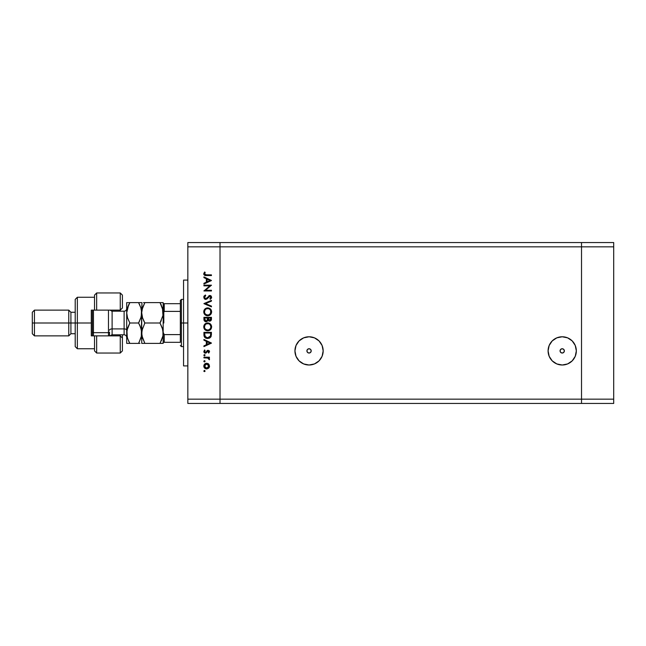<?xml version="1.0" encoding="UTF-8"?>
<svg xmlns="http://www.w3.org/2000/svg" width="646" height="646" viewBox="0 0 646 646"><rect width="100%" height="100%" fill="white"/><g stroke="black" fill="none" stroke-linecap="round" stroke-linejoin="round"><path stroke-width="0.97" d="M562.214 353.039A2.148 2.148 0 0 1 560.066 350.891A2.148 2.148 0 0 1 562.214 348.743L563.724 349.373L564.354 350.891L563.724 352.409L562.214 353.039L560.696 352.409L560.066 350.891L560.696 349.373L562.214 348.743A2.148 2.148 0 0 1 564.354 350.891A2.148 2.148 0 0 1 562.214 353.039L561.794 352.991M309.054 353.039A2.148 2.148 0 0 1 306.907 350.891A2.148 2.148 0 0 1 309.054 348.743L310.573 349.373L311.202 350.891L310.573 352.409L309.054 353.039L307.536 352.409L306.907 350.891L307.536 349.373L309.054 348.743A2.148 2.148 0 0 1 311.202 350.891A2.148 2.148 0 0 1 309.054 353.039L308.635 352.991M309.054 365.006A14.115 14.115 0 0 1 294.939 350.891A14.115 14.115 0 0 1 309.054 336.776L314.457 337.85L319.035 340.91L322.096 345.489L323.17 350.891L322.096 356.293L319.035 360.872L314.457 363.932L309.054 365.006L303.652 363.932L299.074 360.872L296.013 356.293L294.939 350.891L296.013 345.489L299.074 340.91L303.652 337.85L309.054 336.776A14.115 14.115 0 0 1 323.17 350.891A14.115 14.115 0 0 1 309.054 365.006M562.214 365.006A14.115 14.115 0 0 1 548.091 350.891A14.115 14.115 0 0 1 562.214 336.776L567.616 337.85L572.195 340.91L575.255 345.489L576.329 350.891L575.255 356.293L572.195 360.872L567.616 363.932L562.214 365.006L556.812 363.932L552.225 360.872L549.165 356.293L548.091 350.891L549.165 345.489L552.225 340.91L556.812 337.85L562.214 336.776A14.115 14.115 0 0 1 576.329 350.891A14.115 14.115 0 0 1 562.214 365.006M581.521 403.451L581.521 242.549L220.02 242.549L220.02 246.837L220.02 242.549L187.841 242.549L581.521 242.549L581.521 246.837L581.521 242.549L581.521 246.837L220.02 246.837L581.521 246.837L581.521 399.163L581.521 246.837L581.521 399.163L220.02 399.163L220.02 246.837L220.02 399.163L581.521 399.163L581.521 403.451L581.521 399.163L581.521 403.451L613.7 403.451L220.02 403.451L220.02 399.163L220.02 403.451L581.521 403.451M575.255 356.293L575.424 355.865M576.054 353.645L576.329 350.891M570.055 339.15L567.616 337.85M558.628 337.236L557.676 337.519M554.365 362.624L556.812 363.932M314.457 363.932L314.925 363.73M322.903 353.645L323.17 350.891M296.013 356.293L296.288 356.915M311.162 351.311L311.202 350.891M309.474 348.783L309.054 348.743M306.947 350.471L306.907 350.891M564.313 351.311L564.354 350.891M562.626 348.783L562.214 348.743M560.106 350.471L560.066 350.891M183.553 365.087L183.553 280.089L183.553 323L187.841 323L183.553 323L183.553 365.701M187.841 246.837L187.841 399.163L220.02 399.163L220.02 246.837L187.841 246.837L187.841 242.549L187.841 246.837L220.02 246.837L220.02 242.549L220.02 399.163L187.841 399.163L187.841 246.837M203.934 285.855L209.829 285.855L203.934 285.855L203.934 285.177L211.444 285.177L205.533 290.28L211.444 290.28L211.444 290.958L203.934 290.958L209.829 285.855L203.934 290.958L211.444 290.958L211.444 290.28L205.533 290.28L211.444 285.177L203.934 285.177L203.934 285.855L203.934 285.177L211.444 285.322M207.721 298.274L205.767 299.429L204.184 298.622L203.853 296.554L205.38 295.004L205.759 295.634L204.507 297.281L205.46 298.71L206.623 298.404L209.57 295.505L211.145 296.03L211.63 297.33L210.362 299.332L209.902 298.727L210.806 296.853L209.635 296.191L207.18 298.84L205.767 299.429L209.91 296.159L210.862 297.257L209.902 298.727L210.362 299.332L211.63 297.33L209.877 295.48L205.783 298.751L204.507 297.281L205.759 295.634L205.38 295.004L203.74 297.281L205.565 299.421M211.444 306.115L211.444 306.842L203.934 303.66L211.444 300.39L211.444 301.117L205.525 303.612L211.444 306.115L211.444 306.842L203.934 303.66L211.444 306.842L211.444 306.115L205.525 303.612L211.444 301.117L211.444 300.39L203.934 303.572L211.444 300.39L211.444 301.117M205.468 315.127L203.74 311.856L204.871 309.063L206.502 308.061L208.424 307.972L211.185 309.991L211.363 313.334L208.852 315.636L206.914 315.724L205.178 314.917L203.74 311.856C203.958 314.271 205.275 315.579 207.689 315.797C210.128 315.571 211.436 314.239 211.63 311.8C211.387 309.402 210.063 308.102 207.649 307.9C210.063 308.102 211.387 309.402 211.63 311.8L211.613 312.188M203.74 326.876L204.871 324.082L207.455 322.919L210.459 324.034L211.63 326.626L210.507 329.654L207.883 330.809L204.887 329.67L203.74 326.876C203.958 329.29 205.275 330.599 207.689 330.809C210.128 330.59 211.436 329.258 211.63 326.819C211.387 324.421 210.063 323.121 207.649 322.919L207.657 322.919C205.25 323.145 203.942 324.47 203.74 326.876L203.74 326.682M203.934 340.208L203.934 339.473L211.444 343.034L203.934 346.603L203.934 345.868L206.34 344.754L206.34 341.354L203.934 340.208L203.934 339.473L203.934 340.208L206.34 341.354L206.34 344.754L203.934 345.868L203.934 346.603L211.444 343.131L203.934 346.603L203.934 345.868M203.837 371.006L204.459 370.376L203.837 371.006L204.58 370.392L205.04 371.24L204.015 371.442L203.837 371.006L204.459 371.628L205.089 371.006L204.459 370.376L205.089 371.006L204.459 371.628L203.837 371.006L204.459 370.376L205.089 371.006L204.459 371.628L203.837 371.006L204.459 370.376L205.089 371.006L204.459 371.628L203.837 371.006L204.459 370.376L205.089 371.006L204.459 371.628L203.837 371.006L204.459 370.376L205.089 371.006M209.506 366.387L208.61 364.005L206.663 363.254L208.997 364.441L209.288 367.235L207.196 368.89L204.645 368.107L203.878 366.653L204.031 365.006L205.081 363.73L206.663 363.254C204.919 363.415 203.975 364.36 203.837 366.096C203.983 367.832 204.919 368.777 206.663 368.931L208.61 368.18L209.514 366.096L208.811 364.215M204.338 361.897L203.878 361.041L204.903 360.839L204.701 361.857L203.845 361.405L204.459 361.905L205.089 361.284L204.459 360.654L205.089 361.284L204.459 361.905L203.837 361.284L204.459 360.654L205.089 361.284L204.459 361.905L203.837 361.284L204.459 360.654L205.089 361.284L204.459 361.905L203.837 361.284L204.459 360.654L205.089 361.284L204.459 361.905L203.845 361.405M203.934 357.86L203.934 357.19L203.934 357.86L203.934 357.19L209.417 357.19L209.417 357.86L208.61 357.86L209.441 358.788L209.328 359.79L207.867 358.046L203.934 357.86L207.657 357.981L209.328 359.79L208.61 357.86L209.417 357.86L209.417 357.19L203.934 357.19L209.417 357.19L209.417 357.86M204.58 354.597L203.845 355.09L204.984 354.864L204.58 355.833L203.837 355.211L204.459 355.841L205.089 355.211L204.459 354.589L205.089 355.211L204.459 355.841L203.837 355.211L204.459 354.589L205.089 355.211L204.459 355.841L203.837 355.211L204.459 354.589L205.089 355.211L204.459 355.841L203.837 355.211L204.459 354.589L205.089 355.211L204.459 355.841L203.837 355.211L204.338 355.833M208.077 350.261L209.49 351.367L208.731 353.047L208.262 352.595L208.828 351.505L208.246 350.948L205.864 353.079L204.806 353.031L203.942 352.151L204.58 349.97L205.089 350.415L204.572 351.86L205.388 352.474L208.077 350.261L205.388 352.474L204.507 351.505L205.089 350.415L204.58 349.97L203.837 351.537L205.42 353.144L208.101 350.931L208.844 351.642L208.262 352.595L208.731 353.047L209.514 351.642L208.077 350.261L207.229 350.512L208.077 350.261M203.966 335.427L203.934 334.676C203.95 337.091 205.17 338.375 207.592 338.512L205.428 337.939L204.378 336.873L203.934 332.351L211.444 332.351L210.935 336.768L209.756 337.963L207.592 338.512L211.169 336.251L211.444 332.351L203.934 332.351L203.934 334.676L203.934 332.351L211.444 332.351L211.169 336.251M203.991 319.98L203.934 317.331L203.934 319.366L203.934 317.331L211.444 317.331L211.266 320.069L210.007 321.143L207.98 320.319L206.995 321.546L205.614 321.716L204.483 321.038L203.934 319.366L206.066 321.765L207.98 320.319L209.579 321.183C210.903 320.989 211.525 320.19 211.444 318.801L211.444 317.331L203.934 317.331L211.444 317.331L211.436 319.011M203.934 277.635L203.934 276.9L211.444 280.461L203.934 284.022L203.934 283.295L206.34 282.181L206.34 278.781L203.934 277.635L203.934 276.9L203.934 277.635L206.34 278.781L206.34 282.181L203.934 283.295L203.934 284.022L211.444 280.558L203.934 284.022L203.934 283.295M203.74 273.678L204.604 271.99L205.186 272.386L204.556 274.146L205.202 274.776L211.444 274.881L211.444 275.551L204.79 275.398L203.748 274.033L204.604 271.99L205.186 272.386L204.507 273.839L205.186 272.386L204.604 271.99L203.74 273.807C203.991 275.172 204.863 275.761 206.373 275.551L211.444 275.551L211.444 274.881L206.445 274.881L204.507 273.839L204.903 274.623M220.02 403.451L187.841 403.451L187.841 399.163L187.841 403.451L220.02 403.451L220.02 399.163L220.02 403.451M209.457 366.678L209.005 367.744M206.106 368.882L205.573 368.721M205.073 368.454L204.653 368.115M204.297 367.695L204.031 367.186M203.942 366.928L203.845 366.379M203.878 365.547L204.645 364.086M204.645 364.078L205.541 363.472M207.721 363.448L208.351 363.795M204.855 364.885L204.507 366.096L205.04 367.55M208.036 364.417L206.655 363.924L205.444 364.287M208.198 367.622L208.844 366.096L206.655 368.26L208.19 367.631M207.487 368.099L208.036 367.768M204.855 367.299L206.655 368.26L204.507 366.096L206.655 363.924L208.844 366.096L208.198 364.562M204.58 360.662L203.837 361.284M209.328 359.79L209.514 359.2L209.328 359.79L208.811 358.861M208.262 358.223L207.431 357.941M207.657 357.981L206.72 357.876M206.34 357.868L205.775 357.86M208.731 353.047L208.472 352.401M208.262 352.595L208.828 351.505M208.836 351.715L208.101 350.931L207.511 351.198M208.844 351.642L207.6 351.117L206.268 352.894L205.266 353.136M208.246 350.948L205.573 353.136M208.101 350.931L207.18 351.658M207.6 351.117L207.035 351.9M205.218 353.136L204.814 353.031M204.532 352.886L204.023 352.328M204.58 349.97L204.863 350.641M205.089 350.415L204.564 351.836M204.524 351.343L205.388 352.474L206.009 352.199M204.507 351.505L205.388 352.474M205.961 352.248L207.229 350.512M205.799 352.369L206.478 351.456M209.094 350.641L209.409 351.093M211.444 343.034L203.934 339.473L211.444 343.034M209.974 343.074L207.108 344.399L207.108 341.718L209.974 343.074L207.108 341.718L207.108 344.399L209.974 343.074M210.935 336.768L210.661 337.18M210.079 337.745L208.933 338.326M205.759 338.124L205.121 337.721M211.428 334.466L211.444 333.869M210.669 333.554L210.459 335.863L210.669 333.554M210.386 336.082L207.592 337.842L209.029 337.543M204.782 335.508L204.701 333.885L205.291 336.808L207.592 337.842L205.048 336.413M204.701 333.029L210.669 333.029L204.701 333.029L204.701 333.885L204.701 333.029M206.276 337.583L206.914 337.777M204.734 334.967L204.766 335.387M207.842 322.919L208.747 323.065M209.522 323.363L211.557 326.052M210.984 329.064L210.499 329.654M204.895 329.67L204.217 328.79M203.926 325.624L207.649 322.919M205.032 328.693L206.688 329.985M205.089 324.954L204.507 326.852C204.661 324.881 205.711 323.799 207.657 323.589C209.619 323.783 210.685 324.873 210.862 326.852L210.862 326.852C210.701 328.838 209.643 329.928 207.689 330.138C205.711 329.945 204.653 328.846 204.507 326.852L204.58 327.57M205.404 324.558L205.88 324.147L205.412 324.558M208.593 323.727L206.429 323.832M210.709 327.869L210.806 326.214L209.918 324.534M210.507 328.362L210.806 327.482M205.888 329.589L208.319 330.082L210.338 328.661M208.601 330.009L209.732 329.387M204.564 327.482L204.774 328.2M207.011 323.654L206.462 323.824M204.734 325.616L204.58 326.133M209.756 324.373L208.892 323.832M211.428 319.205L211.371 319.657M210.927 320.618L210.007 321.143M208.876 321.062L208.278 320.691M205.84 321.748L205.234 321.603M204.225 320.666L204.055 320.263M205.396 320.884L204.919 320.359L206.292 321.07M204.758 319.851L204.919 320.359M208.287 319.043L208.658 320.093L209.562 320.513L208.262 318.01L210.669 318.01L210.669 318.922L209.393 320.497L209.974 320.44M209.837 320.481L210.572 319.738L210.669 318.01L208.262 318.01L208.327 319.342M207.495 318.01L207.495 318.454L207.495 318.01L204.701 318.01L207.495 318.01M206.954 320.715L207.495 318.454L207.406 319.859L206.066 321.086L204.701 318.971L206.066 321.086L206.663 320.933M204.701 318.971L204.701 318.01L204.701 318.971M210.572 319.738L210.669 318.922M208.262 318.462L208.278 318.979M210.992 314.037L210.523 314.618M209.223 315.506L210.507 314.634M207.301 315.781L206.752 315.692M206.478 315.619L205.84 315.361M207.649 307.9C205.25 308.134 203.942 309.45 203.74 311.856L203.756 311.469M203.886 310.742L204.023 310.33M204.297 309.789L205.46 308.562M206.857 307.972L207.269 307.916M204.217 313.778L204.887 314.65M205.032 313.681L206.688 314.965M205.089 309.935L204.507 311.832C204.661 309.862 205.711 308.78 207.657 308.57C209.619 308.764 210.685 309.854 210.862 311.832L210.862 311.832C210.701 313.819 209.643 314.917 207.689 315.119C205.711 314.925 204.653 313.827 204.507 311.832L204.58 312.559M205.404 309.539L205.88 309.127L205.412 309.539M209.74 309.337L208.61 308.707M210.507 313.342L210.717 310.863M205.888 314.57L208.335 315.062L210.338 313.641M208.601 314.99L209.732 314.368M204.564 312.47L204.774 313.181M208.319 308.635L206.429 308.82M207.011 308.635L206.462 308.804M204.734 310.597L204.58 311.114M210.806 311.202L210.515 310.355M210.62 310.589L210.192 309.838M210.33 310.032L209.918 309.515M203.958 296.304L204.362 295.731M205.218 295.093L205.759 295.634L205.299 295.941M205.129 296.078L204.532 297.548M204.701 298.064L205.614 298.743L206.72 298.323L205.63 298.743M208.739 295.9L209.877 295.48M210.233 295.513L211.097 295.973M211.63 297.483L211.42 298.226M210.362 299.332L210.079 298.581M209.902 298.727L210.806 296.853M210.854 297.37L209.91 296.159L209.377 296.296M209.143 296.457L209.91 296.159L207.406 298.622M205.121 299.316L204.314 298.775M210.79 297.709L210.418 298.274M211.444 290.28L211.444 290.958L203.934 290.805M211.444 280.461L203.934 276.9L211.444 280.461M209.974 280.501L207.108 281.826L207.108 279.145L209.974 280.501L207.108 279.145L207.108 281.826L209.974 280.501M211.444 274.881L211.444 275.551L206.365 275.551M205.008 275.454L205.428 275.519M203.942 274.671L203.781 274.251M205.186 272.386L204.516 273.71M204.927 274.639L206.445 274.881M204.548 365.668L204.548 366.516M206.236 368.22L206.865 368.252M208.674 366.928L208.803 365.668M206.655 363.924L206.236 363.964M204.701 333.885L204.709 334.426M207.156 337.818L207.826 337.834M210.572 335.29L210.636 334.717M204.734 328.095L205.016 328.669M207.374 330.122L208.004 330.122M207.972 323.606L207.027 323.646M204.564 326.222L204.507 326.852M207.237 320.319L207.439 319.689M204.734 313.084L205.016 313.649M207.374 315.103L208.004 315.103M207.972 308.586L207.027 308.635M204.564 311.202L204.507 311.832M163.809 323L163.809 311.574L163.809 323M180.331 342.307L180.331 334.604L180.331 342.307L164.237 342.307L180.331 342.307M180.331 323L180.331 334.604L180.331 311.396L180.331 323L181.405 323L180.331 323M183.553 346.603L181.405 346.603L181.405 323L181.405 346.603L180.331 345.529M183.553 323L181.405 323L183.553 323M164.044 311.429L164.237 303.693L180.331 303.693L180.331 300.471L180.331 311.396L180.331 303.693L163.172 303.693L163.172 313.649L163.6 311.816M183.553 299.397L181.405 299.397L181.405 323L181.405 299.397L180.331 300.471M164.044 342.307L163.18 342.307L164.237 342.307L164.237 334.604L163.172 332.351L163.172 302.619L160.014 302.619L162.937 310.128L162.945 315.45L160.014 323L162.735 329.533M163.172 332.351L163.172 313.649L163.172 342.307L163.172 332.351L164.237 334.604L180.331 334.604L164.237 334.604L164.237 342.307M163.172 313.649L164.237 311.396L180.331 311.396L164.237 311.396L164.237 303.693L163.212 303.693L163.922 303.693M162.461 308.11L162.945 315.45L160.014 323L161.282 320.569L160.014 323L144.865 323L160.014 323L162.283 327.942L163.172 333.191L162.945 330.55L162.945 335.831L161.282 340.959L162.937 335.872L160.014 343.381L144.865 343.381L141.942 335.839L142.588 338.423L141.716 333.191L142.596 327.942L141.942 330.534L144.865 323L142.605 318.074L141.716 312.809L141.716 343.381L163.172 343.381L163.18 342.307M613.7 242.549L613.7 403.451L613.7 399.163L581.521 399.163L613.7 399.163L613.7 246.837L581.521 246.837L613.7 246.837L613.7 242.549L581.521 242.549L613.7 242.549M94.518 350.818L94.518 335.872L91.296 335.872L91.296 310.128L120.261 310.128L122.409 307.981L122.409 295.109L120.261 292.961L120.261 310.128L120.261 292.961L96.658 292.961L96.658 310.128L120.261 310.128L120.261 311.202L120.261 310.128L122.409 307.981L122.409 295.133M111.677 334.838L111.677 335.872L111.677 334.838M77.35 323L75.211 323L75.211 346.603L75.211 323L68.775 323L68.775 335.872L68.775 323L32.3 323L32.3 333.724L32.3 312.276L32.3 323L34.448 323L34.448 335.872L34.448 323L68.775 323L68.775 310.128L68.775 323L70.915 323L70.915 333.724L70.915 323L75.211 323L75.211 299.397L75.211 323L77.35 323L77.35 348.743L77.35 323L91.296 323L77.35 323L77.35 297.257L77.35 323M122.409 350.867L122.409 338.019L120.261 335.872L120.261 334.798L120.261 353.039L120.261 335.872L96.658 335.872L96.658 353.039L96.658 335.872L91.296 335.872L91.296 310.128L94.518 310.128L94.518 295.23M122.409 337.729L122.409 334.798L122.409 338.019L120.261 335.872L94.518 335.872L94.518 350.891L96.658 353.039L120.261 353.039L122.409 350.891L122.409 338.019M111.677 311.162L111.677 310.128L111.677 311.162M32.3 312.276L34.448 310.128L34.448 323L34.448 310.128L68.775 310.128L70.915 312.276L70.915 323L70.915 312.276L75.211 312.276M94.518 295.109L94.518 310.128L96.658 310.128L96.658 292.961L94.518 295.109M108.463 332.658L108.463 335.872L108.463 332.658L93.444 332.658L92.37 332.117L92.37 335.872L92.37 310.128L92.37 332.117L93.444 332.658L93.444 335.872L93.444 332.658L108.463 332.658L108.463 310.128L108.463 332.658L109.537 332.117L108.463 332.658M112.105 311.259L112.105 334.798L124.121 334.798L124.121 328.903A2.576 1.284 180 0 1 126.697 330.187A2.576 1.284 0 0 0 124.121 328.903L124.121 311.259M124.121 334.741L124.121 311.202L112.105 311.202L112.105 328.903A2.576 1.284 0 0 0 109.537 330.187A2.576 1.284 180 0 1 112.105 328.903L124.121 328.903L112.105 328.903L112.105 334.741M141.716 312.519L142.588 307.577L144.865 302.619L160.014 302.619L143.452 302.619M160.838 302.619L163.172 302.619L163.172 304.169M163.172 312.809L162.937 310.153L163.172 312.809M162.421 307.981L160.014 302.619L161.282 305.049L160.014 302.619L162.283 302.619M143.598 302.619L144.865 302.619L142.063 309.539M142.427 317.509L141.716 312.809L141.942 302.619L141.942 310.169M142.451 317.582L144.865 323L143.598 320.569L144.865 323L144.47 323.703M142.588 343.381L143.598 343.381L141.716 343.381L141.942 330.55L144.865 323M144.865 343.381L143.598 343.381L144.865 343.381L142.152 336.873M139.916 325.616L141.482 330.526L141.942 335.831M162.283 343.381L160.014 343.381L160.41 342.679M162.945 330.55L162.937 335.872L160.014 343.381M163.172 341.831L163.172 343.381L162.291 343.381M162.937 315.458L162.808 316.136M163.172 330.8L163.172 315.2M141.167 316.92L138.559 323L139.835 325.431L138.559 323L129.846 323L129.458 323.703M139.415 321.433L138.559 323L140.828 327.942L141.716 333.191L141.49 330.542L141.49 335.831L138.955 342.679M141.006 328.491L141.119 328.895M139.98 343.381L126.697 343.381L126.697 302.619L127.577 302.619L126.697 302.619L126.697 343.381L129.846 343.381L127.577 338.439L126.697 333.191L127.577 327.95L129.846 323L127.585 318.074L126.697 312.809L128.578 305.049L127.577 307.561L128.974 304.234M141.127 337.454L138.559 343.381L139.827 343.381M141.272 336.889L141.716 312.809L140.836 318.042L138.559 323L129.846 323L126.923 330.55L127.294 337.495M139.383 302.619L141.716 302.619L138.559 302.619L140.828 307.544L141.716 312.809L141.49 310.169L141.248 316.613M140.828 302.619L138.559 302.619L139.827 305.049L138.559 302.619L128.433 302.619M141.103 308.449L141.716 312.809M127.238 308.715L129.846 302.619L138.559 302.619L140.981 308.029M128.958 304.258L128.74 304.702M127.27 328.967L126.931 330.534M127.31 317.162L126.931 315.49M129.055 341.92L127.407 337.89M129.846 323L127.432 317.59M127.577 343.381L138.559 343.381M140.085 325.996L139.835 325.431M139.463 324.663L138.559 323M127.141 329.492L126.931 330.51M128.95 341.718L129.846 343.381M128.578 302.619L129.846 302.619L128.578 305.049M127.165 309.006L126.923 310.161M126.697 312.809L126.931 315.466M93.444 310.128L93.444 332.658L93.444 310.128M109.537 335.872L109.537 332.117M187.841 365.911L183.553 365.911M187.841 280.089L183.553 280.089M94.518 348.743L77.35 348.743L75.211 346.603M32.3 333.724L34.448 335.872L68.775 335.872L70.915 333.724L75.211 333.724M94.518 297.257L77.35 297.257L75.211 299.397M124.121 311.202C125.687 311.049 126.543 310.185 126.697 308.626M112.105 311.202L110.014 310.128M112.105 334.798L110.014 335.872M124.121 334.798C125.687 334.951 126.543 335.815 126.697 337.374"/></g></svg>

